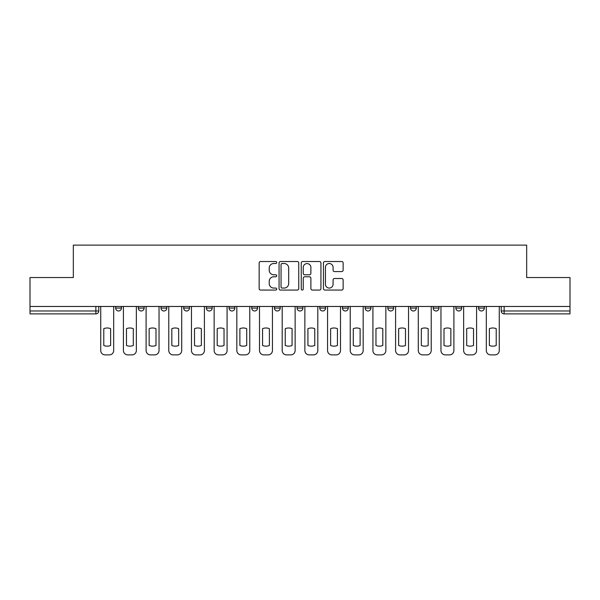 <?xml version="1.0" encoding="UTF-8"?>
<svg xmlns="http://www.w3.org/2000/svg" width="600" height="600" viewBox="0 0 600 600"><rect width="100%" height="100%" fill="white"/><g stroke="black" fill="none" stroke-linecap="round" stroke-linejoin="round"><path stroke-width="0.9" d="M276.735 262.522A0.998 0.998 0 0 0 275.737 261.517L260.572 261.517A1.425 1.425 0 0 0 259.147 262.95L259.147 288.638A1.425 1.425 0 0 0 260.572 290.062L275.737 290.062A0.998 0.998 0 0 0 276.735 289.065A0.998 0.998 0 0 0 275.737 288.067L273.772 288.067A4.567 4.567 0 0 1 269.212 283.5L269.212 281.355A4.567 4.567 0 0 1 273.772 276.788L275.737 276.788A0.998 0.998 0 0 0 276.735 275.79A0.998 0.998 0 0 0 275.737 274.793L273.772 274.793A4.567 4.567 0 0 1 269.212 270.225L269.212 268.087A4.567 4.567 0 0 1 273.772 263.52L275.737 263.52A0.998 0.998 0 0 0 276.735 262.522M478.545 306.472L478.545 308.07L484.365 308.07A2.91 2.91 0 0 1 481.455 310.98A2.91 2.91 0 0 1 478.545 308.07L478.545 306.472M365.138 306.472L365.138 308.07L370.95 308.07A2.91 2.91 0 0 1 368.048 310.98A2.91 2.91 0 0 1 365.138 308.07L365.138 306.472M297.09 306.472L297.09 308.07L302.91 308.07A2.91 2.91 0 0 1 300 310.98A2.91 2.91 0 0 1 297.09 308.07L297.09 306.472M251.73 306.472L251.73 308.07L257.543 308.07A2.91 2.91 0 0 1 254.64 310.98A2.91 2.91 0 0 1 251.73 308.07L251.73 306.472M229.05 306.472L229.05 308.07L234.862 308.07A2.91 2.91 0 0 1 231.952 310.98A2.91 2.91 0 0 1 229.05 308.07L229.05 306.472M183.683 308.07L183.683 306.472L183.683 308.07A2.91 2.91 0 0 0 186.593 310.98A2.91 2.91 0 0 1 183.683 308.07L189.502 308.07A2.91 2.91 0 0 1 186.593 310.98M138.322 308.07L138.322 306.472L138.322 308.07A2.91 2.91 0 0 0 141.225 310.98A2.91 2.91 0 0 1 138.322 308.07L144.135 308.07A2.91 2.91 0 0 1 141.225 310.98A2.91 2.91 0 0 0 144.135 308.07L144.135 306.472L144.135 308.07M341.707 271.582A1.425 1.425 0 0 0 343.132 270.157L343.132 262.95A1.425 1.425 0 0 0 341.707 261.517L324.87 261.517A1.425 1.425 0 0 0 323.438 262.95L323.438 288.638A1.425 1.425 0 0 0 324.87 290.062L341.707 290.062A1.425 1.425 0 0 0 343.132 288.638L343.132 279.93A1.425 1.425 0 0 0 341.707 278.505L334.5 278.505A1.425 1.425 0 0 0 333.075 279.93L333.075 284.25A3.817 3.817 0 0 1 329.257 288.067A3.817 3.817 0 0 1 325.44 284.25L325.44 267.337A3.817 3.817 0 0 1 329.257 263.52A3.817 3.817 0 0 1 333.075 267.337L333.075 270.157A1.425 1.425 0 0 0 334.5 271.582L341.707 271.582M30 306.472L30 277.538L73.328 277.538L73.328 245.115L526.673 245.115L526.673 277.538L570 277.538L570 306.472L30 306.472L30 310.98L98.775 310.98L98.775 306.472L98.775 310.98A2.91 2.91 0 0 1 95.865 313.882L30 313.882L30 310.98M298.748 262.95A1.425 1.425 0 0 0 297.322 261.517L280.485 261.517A1.425 1.425 0 0 0 279.06 262.95L279.06 288.638A1.425 1.425 0 0 0 280.485 290.062L297.322 290.062A1.425 1.425 0 0 0 298.748 288.638L298.748 262.95M302.678 261.517L319.515 261.517A1.425 1.425 0 0 1 320.94 262.95L320.94 288.638A1.425 1.425 0 0 1 319.515 290.062L312.308 290.062A1.425 1.425 0 0 1 310.882 288.638L310.882 278.22A1.425 1.425 0 0 0 309.457 276.788L304.673 276.788A1.425 1.425 0 0 0 303.248 278.22L303.248 289.065A0.998 0.998 0 0 1 302.25 290.062A0.998 0.998 0 0 1 301.252 289.065L301.252 262.95A1.425 1.425 0 0 1 302.678 261.517M501.225 306.472L501.225 310.98L570 310.98L570 313.882L504.135 313.882A2.91 2.91 0 0 1 501.225 310.98M570 306.472L570 310.98M484.365 306.472L484.365 308.07M461.678 306.472L461.678 308.07A2.91 2.91 0 0 1 458.775 310.98A2.91 2.91 0 0 1 455.865 308.07L461.678 308.07M455.865 306.472L455.865 308.07M438.998 306.472L438.998 308.07A2.91 2.91 0 0 1 436.088 310.98A2.91 2.91 0 0 1 433.185 308.07L438.998 308.07A2.91 2.91 0 0 1 436.088 310.98M433.185 306.472L433.185 308.07M416.317 306.472L416.317 308.07A2.91 2.91 0 0 1 413.408 310.98A2.91 2.91 0 0 1 410.498 308.07A2.91 2.91 0 0 0 413.408 310.98M410.498 306.472L410.498 308.07L416.317 308.07M393.638 306.472L393.638 308.07A2.91 2.91 0 0 1 390.728 310.98A2.91 2.91 0 0 1 387.817 308.07A2.91 2.91 0 0 0 390.728 310.98M387.817 306.472L387.817 308.07L393.638 308.07M370.95 306.472L370.95 308.07A2.91 2.91 0 0 1 368.048 310.98M348.27 306.472L348.27 308.07A2.91 2.91 0 0 1 345.36 310.98A2.91 2.91 0 0 1 342.457 308.07L348.27 308.07M342.457 306.472L342.457 308.07M319.778 306.472L319.778 308.07L325.59 308.07L325.59 306.472L325.59 308.07A2.91 2.91 0 0 1 322.68 310.98A2.91 2.91 0 0 1 319.778 308.07A2.91 2.91 0 0 0 322.68 310.98M302.91 306.472L302.91 308.07M280.222 306.472L280.222 308.07A2.91 2.91 0 0 1 277.32 310.98A2.91 2.91 0 0 1 274.41 308.07L280.222 308.07L280.222 306.472M274.41 306.472L274.41 308.07M257.543 308.07L257.543 306.472L257.543 308.07A2.91 2.91 0 0 1 254.64 310.98M234.862 308.07L234.862 306.472L234.862 308.07A2.91 2.91 0 0 1 231.952 310.98M212.183 306.472L212.183 308.07A2.91 2.91 0 0 1 209.272 310.98A2.91 2.91 0 0 1 206.362 308.07A2.91 2.91 0 0 0 209.272 310.98A2.91 2.91 0 0 0 212.183 308.07L212.183 306.472M206.362 306.472L206.362 308.07L212.183 308.07M189.502 306.472L189.502 308.07M166.815 306.472L166.815 308.07A2.91 2.91 0 0 1 163.913 310.98A2.91 2.91 0 0 1 161.002 308.07A2.91 2.91 0 0 0 163.913 310.98M161.002 306.472L161.002 308.07L166.815 308.07M121.455 306.472L121.455 308.07A2.91 2.91 0 0 1 118.545 310.98A2.91 2.91 0 0 1 115.635 308.07A2.91 2.91 0 0 0 118.545 310.98A2.91 2.91 0 0 0 121.455 308.07L121.455 306.472M115.635 306.472L115.635 308.07L121.455 308.07M95.865 306.472L95.865 313.882A2.91 2.91 0 0 0 98.775 310.98M282.053 263.52A0.998 0.998 0 0 0 281.055 264.517L281.055 287.062A0.998 0.998 0 0 0 282.053 288.067L284.123 288.067A4.567 4.567 0 0 0 288.69 283.5L288.69 268.087A4.567 4.567 0 0 0 284.123 263.52L282.053 263.52M310.882 267.405A3.817 3.817 0 0 0 307.065 263.587A3.817 3.817 0 0 0 303.248 267.405L303.248 273.368A1.425 1.425 0 0 0 304.673 274.793L309.457 274.793A1.425 1.425 0 0 0 310.882 273.368L310.882 267.405M103.785 328.657L103.785 345.495A9.09 9.09 0 0 0 110.625 345.495L110.625 328.657A9.09 9.09 0 0 0 103.785 328.657M100.733 306.472L100.733 350.528A4.365 4.365 0 0 0 105.097 354.885L109.312 354.885A4.365 4.365 0 0 0 113.677 350.528L113.677 306.472M126.472 328.657L126.472 345.495A9.09 9.09 0 0 0 133.305 345.495L133.305 328.657A9.09 9.09 0 0 0 126.472 328.657M123.42 306.472L123.42 350.528A4.365 4.365 0 0 0 127.778 354.885L131.993 354.885A4.365 4.365 0 0 0 136.358 350.528L136.358 306.472M149.153 328.657L149.153 345.495A9.09 9.09 0 0 0 155.985 345.495L155.985 328.657A9.09 9.09 0 0 0 149.153 328.657M146.1 306.472L146.1 350.528A4.365 4.365 0 0 0 150.458 354.885L154.68 354.885A4.365 4.365 0 0 0 159.038 350.528L159.038 306.472M171.833 328.657L171.833 345.495A9.09 9.09 0 0 0 178.665 345.495L178.665 328.657A9.09 9.09 0 0 0 171.833 328.657M168.78 306.472L168.78 350.528A4.365 4.365 0 0 0 173.145 354.885L177.36 354.885A4.365 4.365 0 0 0 181.718 350.528L181.718 306.472M194.513 328.657L194.513 345.495A9.09 9.09 0 0 0 201.353 345.495L201.353 328.657A9.09 9.09 0 0 0 194.513 328.657M191.46 306.472L191.46 350.528A4.365 4.365 0 0 0 195.825 354.885L200.04 354.885A4.365 4.365 0 0 0 204.405 350.528L204.405 306.472M217.2 328.657L217.2 345.495A9.09 9.09 0 0 0 224.032 345.495L224.032 328.657A9.09 9.09 0 0 0 217.2 328.657M214.147 306.472L214.147 350.528A4.365 4.365 0 0 0 218.505 354.885L222.72 354.885A4.365 4.365 0 0 0 227.085 350.528L227.085 306.472M239.88 328.657L239.88 345.495A9.09 9.09 0 0 0 246.712 345.495L246.712 328.657A9.09 9.09 0 0 0 239.88 328.657M236.827 306.472L236.827 350.528A4.365 4.365 0 0 0 241.185 354.885L245.407 354.885A4.365 4.365 0 0 0 249.765 350.528L249.765 306.472M262.56 328.657L262.56 345.495A9.09 9.09 0 0 0 269.392 345.495L269.392 328.657A9.09 9.09 0 0 0 262.56 328.657M259.507 306.472L259.507 350.528A4.365 4.365 0 0 0 263.873 354.885L268.087 354.885A4.365 4.365 0 0 0 272.445 350.528L272.445 306.472M285.24 328.657L285.24 345.495A9.09 9.09 0 0 0 292.072 345.495L292.072 328.657A9.09 9.09 0 0 0 285.24 328.657M282.188 306.472L282.188 350.528A4.365 4.365 0 0 0 286.553 354.885L290.767 354.885A4.365 4.365 0 0 0 295.132 350.528L295.132 306.472M307.928 328.657L307.928 345.495A9.09 9.09 0 0 0 314.76 345.495L314.76 328.657A9.09 9.09 0 0 0 307.928 328.657M304.868 306.472L304.868 350.528A4.365 4.365 0 0 0 309.233 354.885L313.447 354.885A4.365 4.365 0 0 0 317.812 350.528L317.812 306.472M330.608 328.657L330.608 345.495A9.09 9.09 0 0 0 337.44 345.495L337.44 328.657A9.09 9.09 0 0 0 330.608 328.657M327.555 306.472L327.555 350.528A4.365 4.365 0 0 0 331.913 354.885L336.127 354.885A4.365 4.365 0 0 0 340.493 350.528L340.493 306.472M353.288 328.657L353.288 345.495A9.09 9.09 0 0 0 360.12 345.495L360.12 328.657A9.09 9.09 0 0 0 353.288 328.657M350.235 306.472L350.235 350.528A4.365 4.365 0 0 0 354.593 354.885L358.815 354.885A4.365 4.365 0 0 0 363.173 350.528L363.173 306.472M375.968 328.657L375.968 345.495A9.09 9.09 0 0 0 382.8 345.495L382.8 328.657A9.09 9.09 0 0 0 375.968 328.657M372.915 306.472L372.915 350.528A4.365 4.365 0 0 0 377.28 354.885L381.495 354.885A4.365 4.365 0 0 0 385.853 350.528L385.853 306.472M398.647 328.657L398.647 345.495A9.09 9.09 0 0 0 405.487 345.495L405.487 328.657A9.09 9.09 0 0 0 398.647 328.657M395.595 306.472L395.595 350.528A4.365 4.365 0 0 0 399.96 354.885L404.175 354.885A4.365 4.365 0 0 0 408.54 350.528L408.54 306.472M421.335 328.657L421.335 345.495A9.09 9.09 0 0 0 428.168 345.495L428.168 328.657A9.09 9.09 0 0 0 421.335 328.657M418.283 306.472L418.283 350.528A4.365 4.365 0 0 0 422.64 354.885L426.855 354.885A4.365 4.365 0 0 0 431.22 350.528L431.22 306.472M444.015 328.657L444.015 345.495A9.09 9.09 0 0 0 450.847 345.495L450.847 328.657A9.09 9.09 0 0 0 444.015 328.657M440.963 306.472L440.963 350.528A4.365 4.365 0 0 0 445.32 354.885L449.543 354.885A4.365 4.365 0 0 0 453.9 350.528L453.9 306.472M466.695 328.657L466.695 345.495A9.09 9.09 0 0 0 473.528 345.495L473.528 328.657A9.09 9.09 0 0 0 466.695 328.657M463.643 306.472L463.643 350.528A4.365 4.365 0 0 0 468.007 354.885L472.222 354.885A4.365 4.365 0 0 0 476.58 350.528L476.58 306.472M489.375 328.657L489.375 345.495A9.09 9.09 0 0 0 496.215 345.495L496.215 328.657A9.09 9.09 0 0 0 489.375 328.657M486.322 306.472L486.322 350.528A4.365 4.365 0 0 0 490.688 354.885L494.903 354.885A4.365 4.365 0 0 0 499.268 350.528L499.268 306.472M504.135 306.472L504.135 313.882"/></g></svg>
